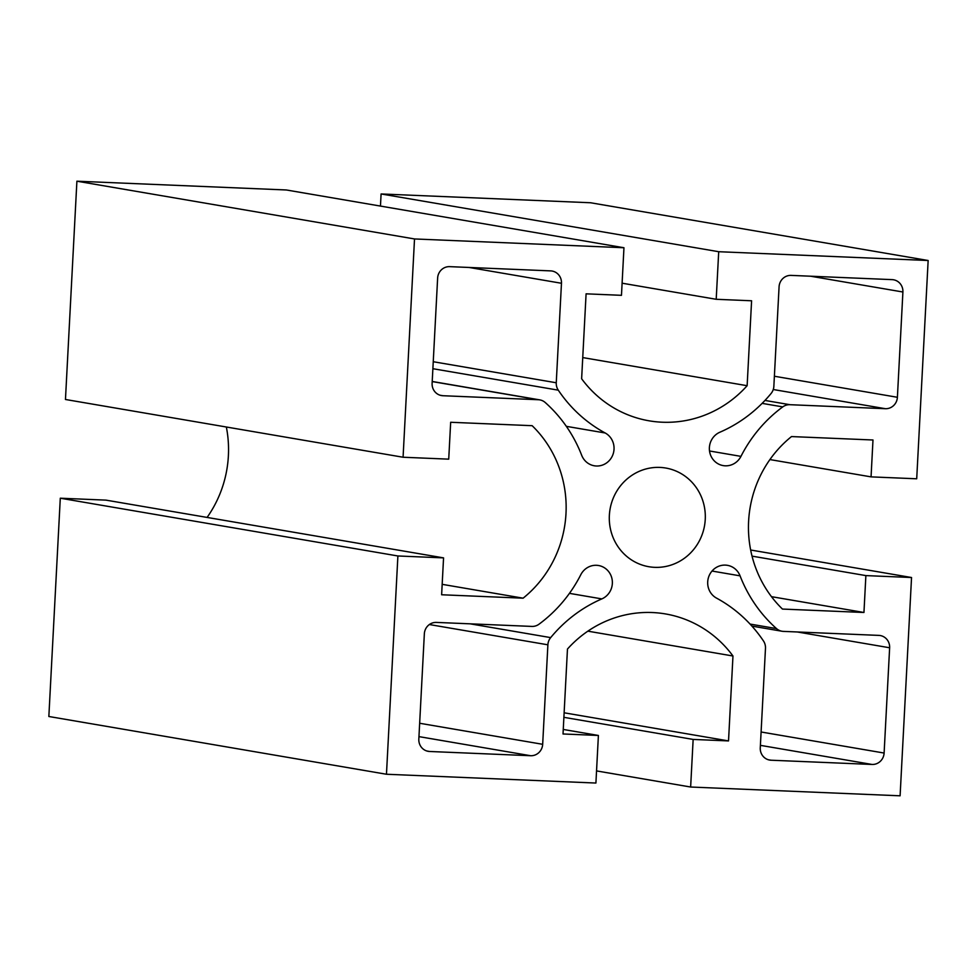 <?xml version="1.0" encoding="UTF-8"?>
<svg xmlns="http://www.w3.org/2000/svg" width="977" height="977" viewBox="0 0 977 977"><rect width="100%" height="100%" fill="white"/><g stroke="black" fill="none" stroke-linecap="round" stroke-linejoin="round"><path stroke-width="1.47" d="M545.239 402.524A11.919 11.419 99.7 0 0 538.376 399.727L442.899 395.722A11.919 11.419 -80.3 0 1 432.115 383.35L437.635 278.066A11.919 11.419 -80.3 0 1 449.664 266.648L550.686 270.885A11.919 11.419 -80.3 0 1 561.47 283.269L556.255 382.764A11.919 11.419 99.7 0 0 558.282 390.165A139.455 133.568 99.7 0 0 605.178 432.982A17.513 16.768 -80.3 0 1 613.129 454.012A17.513 16.768 -80.3 0 1 594.309 465.785A17.513 16.768 -80.3 0 1 581.681 455.27A139.455 133.568 99.7 0 0 545.239 402.524M776.495 628.59A11.919 11.419 99.7 0 0 783.371 631.386L878.836 635.392A11.919 11.419 -80.3 0 1 889.632 647.763L884.112 753.047A11.919 11.419 -80.3 0 1 872.07 764.454L771.061 760.216A11.919 11.419 -80.3 0 1 760.265 747.845L765.479 648.349A11.919 11.419 99.7 0 0 763.464 640.949A139.455 133.568 99.7 0 0 716.556 598.132A17.513 16.768 -80.3 0 1 708.606 577.102A17.513 16.768 -80.3 0 1 727.425 565.329A17.513 16.768 -80.3 0 1 740.065 575.844A139.455 133.568 99.7 0 0 776.495 628.59L750.055 624.071M771.073 393.499A11.919 11.419 99.7 0 0 773.857 386.306L779.072 286.811A11.919 11.419 -80.3 0 1 791.101 275.392L892.123 279.63A11.919 11.419 -80.3 0 1 902.907 292.001L897.399 397.285A11.919 11.419 -80.3 0 1 885.357 408.704L789.892 404.698A11.919 11.419 99.7 0 0 782.748 406.896A139.455 133.568 99.7 0 0 740.957 456.369A17.513 16.768 -80.3 0 1 723.2 465.602A17.513 16.768 -80.3 0 1 709.449 450.385A17.513 16.768 -80.3 0 1 719.902 432.213A139.455 133.568 99.7 0 0 771.073 393.499M550.674 637.615A11.919 11.419 99.7 0 0 547.889 644.808L542.675 744.303A11.919 11.419 -80.3 0 1 530.633 755.722L429.624 751.484A11.919 11.419 -80.3 0 1 418.828 739.113L424.348 633.829A11.919 11.419 -80.3 0 1 436.377 622.41L531.854 626.416A11.919 11.419 99.7 0 0 538.986 624.218A139.455 133.568 99.7 0 0 580.778 574.745A17.513 16.768 -80.3 0 1 598.535 565.512A17.513 16.768 -80.3 0 1 612.286 580.729A17.513 16.768 -80.3 0 1 601.844 598.901A139.455 133.568 99.7 0 0 550.674 637.615L470.108 623.827M705.247 519.385A50.059 47.946 -80.3 0 1 648.862 566.721A50.059 47.946 -80.3 0 1 610.039 509.298A50.059 47.946 -80.3 0 1 665.74 468.032A50.059 47.946 -80.3 0 1 705.247 519.385M414.517 238.95L623.961 247.743L621.47 295.323L586.09 293.833L581.633 378.758A113.234 108.459 99.7 0 0 649.119 420.818A113.234 108.459 99.7 0 0 747.136 385.707L751.594 300.782L716.202 299.292L718.706 251.712L928.15 260.505L916.707 478.791L871.057 476.874L872.986 439.992L791.504 436.572A113.234 108.459 99.7 0 0 782.455 609.062L863.949 612.481L865.878 575.6L911.541 577.517L900.098 795.803L690.641 787.022L693.145 739.43L728.524 740.92L732.97 655.994A113.234 108.459 99.7 0 0 665.484 613.935A113.234 108.459 99.7 0 0 567.466 649.046L563.021 733.971L598.4 735.461L595.909 783.041L386.465 774.248L397.895 555.974L443.558 557.879L441.628 594.761L523.11 598.18A113.234 108.459 99.7 0 0 532.147 425.691L450.666 422.272L448.724 459.153L403.074 457.236L414.517 238.95L76.902 181.197L65.459 399.483L403.074 457.236M76.902 181.197L286.359 189.978L623.961 247.743M582.744 357.582L747.136 385.707M622.105 283.196L716.202 299.292M928.15 260.505L590.535 202.752L381.091 193.959L718.706 251.712M381.091 193.959L380.456 206.086M769.913 459.569L871.057 476.874M771.476 596.666L863.949 612.481M752.034 556.133L865.878 575.6M750.654 550.002L911.541 577.517M596.544 770.914L690.641 787.022M563.888 717.326L693.145 739.43M564.132 712.795L728.524 740.92M587.861 631.166L732.97 655.994M563.253 729.453L598.4 735.461M443.558 557.879L105.943 500.126L60.293 498.209L48.85 716.495L386.465 774.248M60.293 498.209L397.895 555.974M442.166 584.331L523.11 598.18M226.346 426.998A113.234 108.459 -80.3 0 1 207.087 517.431M432.2 381.567L538.376 399.727M440.163 395.245L442.899 395.722M469.131 267.466L561.47 283.269M433.251 361.722L556.255 382.764M432.884 368.708L558.282 390.165M566.33 426.338L605.178 432.982M797.293 631.972L889.632 647.763M761.095 731.993L884.112 753.047M760.399 745.353L872.07 764.454M768.313 759.752L771.061 760.216M712.025 571.044L740.065 575.844M810.568 276.21L902.907 292.001M774.382 376.243L897.399 397.285M773.259 389.518L885.357 408.704M764.967 400.436L789.892 404.698M762.121 403.367L782.748 406.896M709.522 450.983L740.957 456.369M429.367 624.535L547.889 644.808M419.658 723.261L542.675 744.303M418.962 736.621L530.633 755.722M426.876 751.008L429.624 751.484M569.432 593.357L601.844 598.901M432.213 381.47L539.756 399.874M751.911 626.098L781.979 631.24"/></g></svg>
